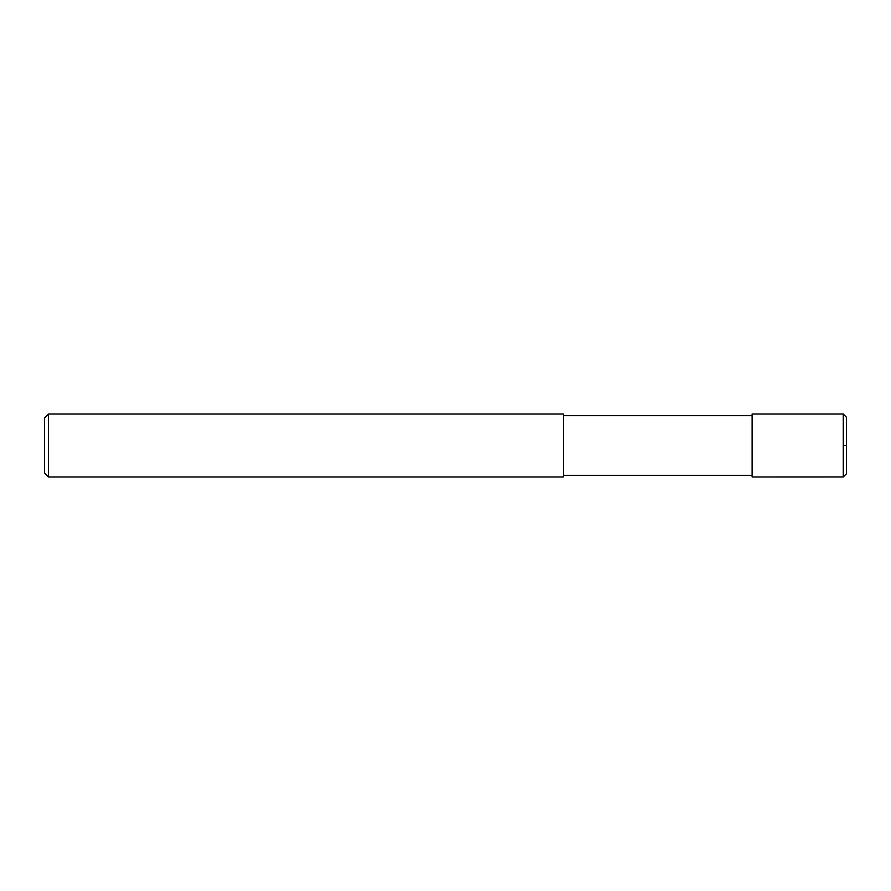 <?xml version="1.0" encoding="UTF-8"?>
<svg xmlns="http://www.w3.org/2000/svg" width="891" height="891" viewBox="0 0 891 891"><rect width="100%" height="100%" fill="white"/><g stroke="black" fill="none" stroke-linecap="round" stroke-linejoin="round"><path stroke-width="1.34" d="M843.309 414.059L846.45 417.2L846.45 473.8L843.309 476.941L752.104 476.952L752.104 414.048L843.309 414.048L843.309 476.941M48.482 414.048L563.424 414.048L563.424 476.952L48.482 476.952L44.55 473.021L44.55 417.979L48.482 414.048L48.482 476.952M843.309 445.5L846.45 445.5M752.104 475.371L563.424 475.371M752.104 415.629L563.424 415.629"/></g></svg>
